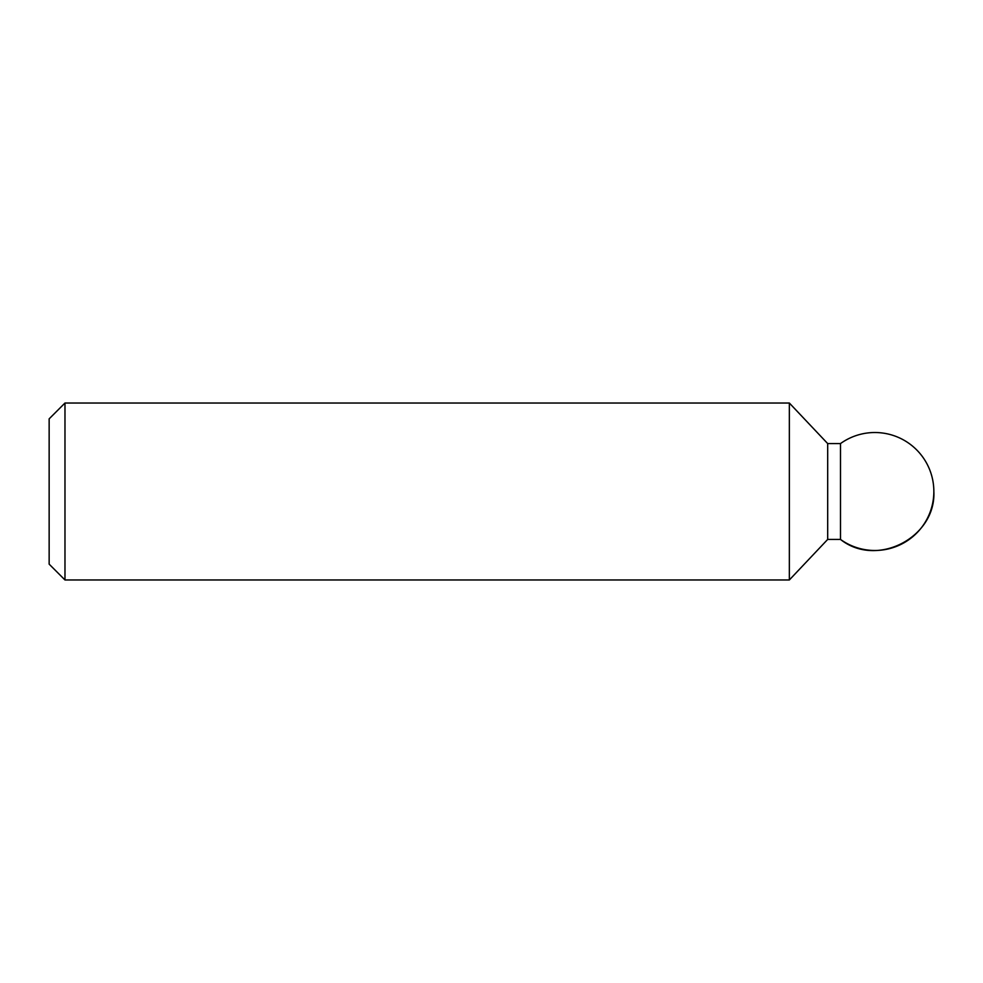 <?xml version="1.0" encoding="UTF-8"?>
<svg xmlns="http://www.w3.org/2000/svg" width="983" height="983" viewBox="0 0 983 983"><rect width="100%" height="100%" fill="white"/><g stroke="black" fill="none" stroke-linecap="round" stroke-linejoin="round"><path stroke-width="1.47" d="M64.976 403.03L64.976 579.97L49.15 564.144L49.15 418.856L64.976 403.03L789.349 403.03L789.349 579.97L64.976 579.97M840.49 443.579L827.686 443.579L827.686 539.421L840.49 539.421C876.639 568.174 936.135 537.64 933.85 491.5A58.98 58.98 0 0 0 840.49 443.579L840.49 539.421A58.98 58.98 0 0 0 933.85 491.5M827.686 443.579L789.349 403.03M827.686 539.421L789.349 579.97"/></g></svg>
